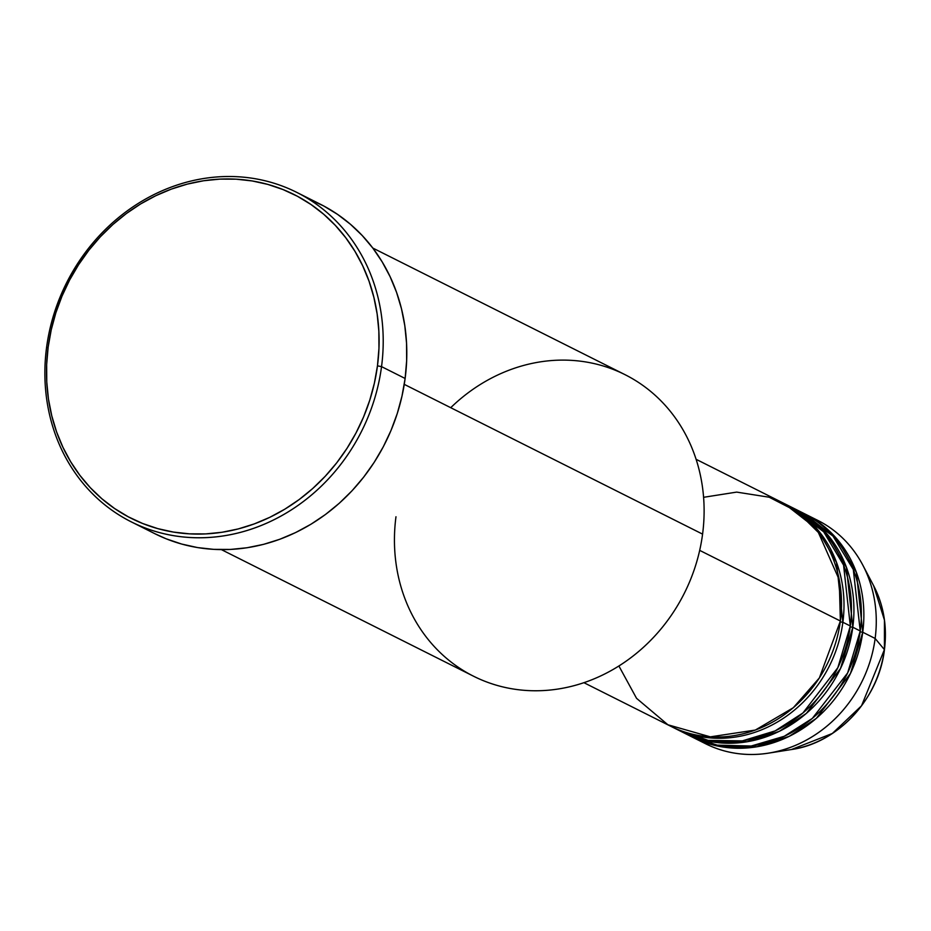 <?xml version="1.0" encoding="UTF-8"?>
<svg xmlns="http://www.w3.org/2000/svg" width="931" height="931" viewBox="0 0 931 931"><rect width="100%" height="100%" fill="white"/><g stroke="black" fill="none" stroke-linecap="round" stroke-linejoin="round"><path stroke-width="1.4" d="M811.355 517.427A124.987 111.953 116.7 0 1 862.804 565.117L873.65 585.75L884.45 620.127L884.403 649.64A108.857 97.511 -63.3 0 0 873.65 585.75C883.728 605.29 887.324 626.621 884.438 649.733C878.794 698.972 837.725 743.147 791.42 749.536A108.857 97.511 -63.3 0 0 884.403 649.64L875.14 638.468L884.403 649.64L861.536 705.779L832.349 733.465L791.42 749.536L768.389 753.167A124.987 111.953 116.7 0 1 699.414 740.389M618.894 665.991L636.548 698.32L667.888 724.772L710.33 736.852L755.332 730.055L793.305 707.723L819.373 677.919L840.379 621.012A124.987 111.953 -63.3 0 0 782.901 502.88L696.085 459.297M677 729.31L708.154 740.389L742.356 740.878L775.162 730.893L802.894 713.006L837.83 667.713L850.317 625.993L842.869 622.257L840.262 621.908L842.869 622.257L850.317 625.993A124.987 111.953 -63.3 0 0 792.84 507.861L785.38 504.125A124.987 111.953 116.7 0 1 842.869 622.257A124.987 111.953 116.7 0 1 673.229 727.518A124.987 111.953 116.7 0 1 671.996 726.89M795.318 509.106A124.987 111.953 116.7 0 0 794.073 508.501L827.403 534.475L846.442 567.363L852.796 627.238L850.189 626.9L852.796 627.238L840.542 668.47L806.409 713.367L779.282 731.359L747.034 741.786L713.146 742.054L681.923 731.871A124.987 111.953 116.7 0 0 683.168 732.499L690.616 736.246A124.987 111.953 -63.3 0 0 860.244 630.985A124.987 111.953 -63.3 0 0 802.766 512.853L795.318 509.106A124.987 111.953 116.7 0 1 852.796 627.238L860.244 630.985L852.796 627.238A124.987 111.953 116.7 0 1 683.168 732.499M685.716 733.616L716.835 745.137L751.189 746.022L784.274 736.27L812.298 718.429L847.641 672.95L860.244 630.985L853.296 569.528L832.977 536.058L797.727 510.491M805.245 514.098A124.987 111.953 116.7 0 0 804 513.481L837.341 539.468L856.38 572.344L862.734 632.23L860.128 631.881L862.734 632.23L850.48 673.462L816.347 718.348L789.22 736.34L756.973 746.767L723.073 747.046L691.861 736.863A124.987 111.953 116.7 0 0 693.095 737.492L705.512 743.718A124.987 111.953 -63.3 0 0 875.14 638.468A124.987 111.953 -63.3 0 0 817.662 520.336L805.245 514.098A124.987 111.953 116.7 0 1 862.734 632.23L875.14 638.468L862.734 632.23A124.987 111.953 116.7 0 1 693.095 737.492M450.732 407.685A168.72 151.125 116.7 0 1 624.98 374.646A168.72 151.125 116.7 0 1 702.579 534.126A168.72 151.125 -63.3 0 0 624.98 374.646L372.784 248.042M131.329 521.884L154.918 533.731A184.35 165.124 -63.3 0 0 405.125 378.475L381.535 366.628A184.35 165.124 116.7 0 1 131.329 521.884A184.35 165.124 116.7 0 1 46.55 347.647L48.144 347.182A181.219 162.32 116.7 0 1 236.148 179.183A181.219 162.32 116.7 0 1 377.462 365.848L381.535 366.628A184.35 165.124 -63.3 0 0 237.789 176.739A184.35 165.124 -63.3 0 0 46.55 347.647A184.35 165.124 116.7 0 1 296.756 192.38A184.35 165.124 116.7 0 1 381.535 366.628L405.125 378.475A184.35 165.124 -63.3 0 0 320.345 204.226L296.756 192.38M842.869 622.257L836.515 562.371L817.476 529.495L784.135 503.508A124.987 111.953 116.7 0 1 785.38 504.125M699.681 550.372L840.379 621.012L699.681 550.372M404.263 384.363L702.579 534.126L404.263 384.363M862.804 565.117A124.987 111.953 116.7 0 1 875.14 638.468A124.987 111.953 116.7 0 1 768.389 753.167M852.028 562.138L851.19 561.405M48.144 347.182L46.655 364.603L46.759 381.954L48.459 399.062L51.752 415.75L56.582 431.879L62.924 447.276L70.709 461.799L79.868 475.31L90.295 487.681L101.91 498.783L114.594 508.512L128.222 516.775L142.664 523.501L157.781 528.622L173.434 532.078L189.459 533.847L205.704 533.905L222.032 532.264L238.255 528.924L254.244 523.92L269.827 517.31L284.863 509.152L299.212 499.516L312.723 488.507L325.268 476.23L336.743 462.8L347.007 448.335L355.991 432.996L363.59 416.925L369.735 400.26L374.378 383.188L377.462 365.848L378.952 348.415L378.847 331.075L377.148 313.968L373.855 297.268L369.025 281.15L362.683 265.754L354.897 251.23L345.738 237.719L335.311 225.349L323.697 214.246L311.012 204.517L297.385 196.243L282.943 189.528L267.825 184.408L252.173 180.951L236.148 179.183L219.902 179.113L203.575 180.765L187.352 184.105L171.362 189.109L155.78 195.719L140.732 203.877L126.395 213.513L112.884 224.522L100.339 236.8L88.864 250.23L78.6 264.683L69.616 280.033L62.016 296.105L55.86 312.758L51.228 329.842L48.144 347.182L46.55 347.647A184.35 165.124 -63.3 0 0 190.296 537.536A184.35 165.124 -63.3 0 0 381.535 366.628L377.462 365.848A181.219 162.32 116.7 0 1 189.459 533.847A181.219 162.32 116.7 0 1 48.144 347.182M308.987 199.106L323.674 205.949L337.534 214.363L350.44 224.266L362.252 235.555L372.865 248.135L382.175 261.879L390.089 276.658L396.548 292.311L401.47 308.72L404.81 325.699L406.544 343.097L406.649 360.751L405.125 378.475L401.994 396.106L397.281 413.48L391.02 430.436L383.293 446.787L374.157 462.393L363.707 477.091L352.046 490.765L339.28 503.252L325.536 514.447L310.942 524.246L295.651 532.544L279.789 539.27L263.531 544.367L247.018 547.754L230.411 549.441L213.886 549.371L197.581 547.579L181.661 544.053L166.288 538.851L154.802 533.672M221.38 549.616L473.576 676.232A168.72 151.125 -63.3 0 0 702.579 534.126A168.72 151.125 116.7 0 1 527.54 690.546A168.72 151.125 116.7 0 1 395.978 516.752M583.935 682.691L670.751 726.273A124.987 111.953 -63.3 0 0 840.379 621.012L839.238 579.769L818.349 532.439L797.239 511.654L769.204 497.224L736.677 492.103L703.58 497.305M673.229 727.518L680.677 731.254A124.987 111.953 -63.3 0 0 850.317 625.993L843.567 565.07L823.679 531.787L789.069 506.068M719.291 742.822L710.667 740.808"/></g></svg>
